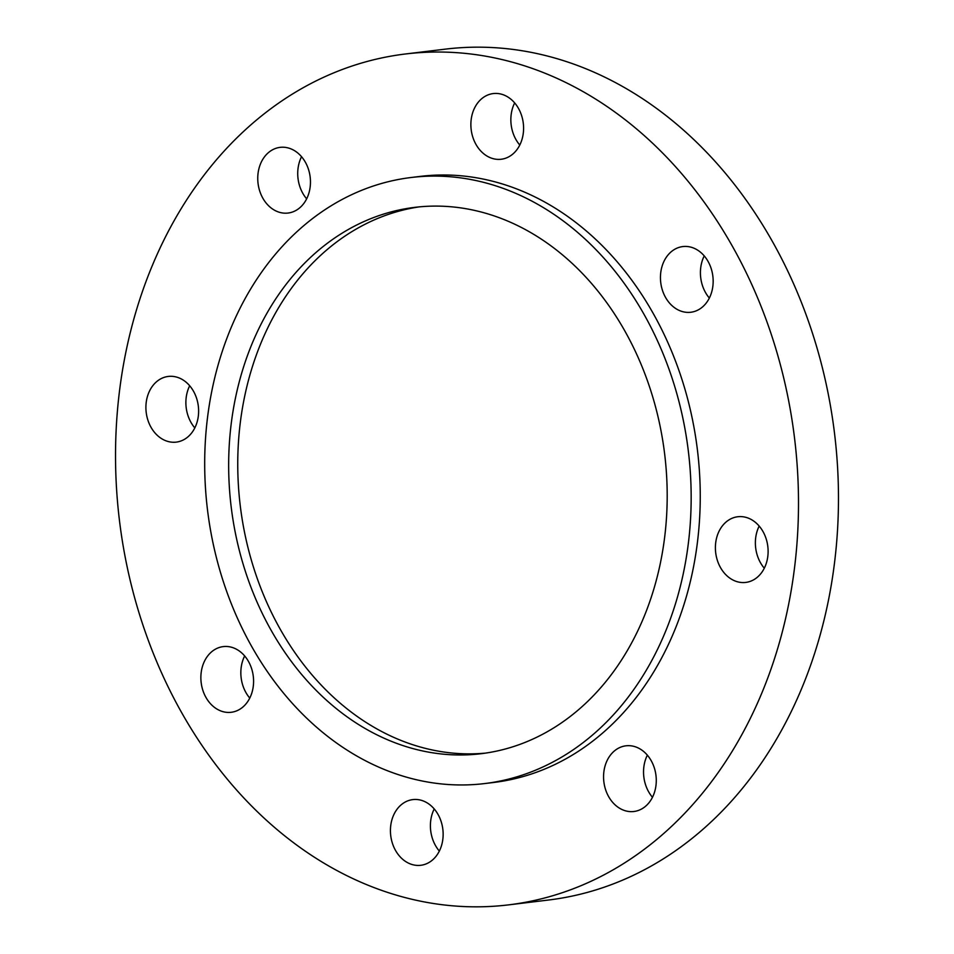 <?xml version="1.0" encoding="UTF-8"?>
<svg xmlns="http://www.w3.org/2000/svg" width="954" height="954" viewBox="0 0 954 954"><rect width="100%" height="100%" fill="white"/><g stroke="black" fill="none" stroke-linecap="round" stroke-linejoin="round"><path stroke-width="1.43" d="M485.646 753.1A275.181 218.335 83.1 0 1 426.343 748.604A275.181 218.335 83.1 0 1 237.773 468.581A275.181 218.335 83.1 0 1 419.283 206.863M478.598 211.359A275.181 218.335 -96.9 0 0 414.74 207.364A275.181 218.335 -96.9 0 0 228.662 466.804A275.181 218.335 -96.9 0 0 417.256 749.713A275.181 218.335 -96.9 0 0 481.114 753.708A275.181 218.335 -96.9 0 0 667.192 494.255A275.181 218.335 -96.9 0 0 478.598 211.359M413.905 779.132A305.256 242.209 -96.9 0 0 484.739 783.556A305.256 242.209 -96.9 0 0 691.161 495.758A305.256 242.209 -96.9 0 0 481.949 181.94A305.256 242.209 -96.9 0 0 411.114 177.504A305.256 242.209 -96.9 0 0 204.693 465.302A305.256 242.209 -96.9 0 0 413.905 779.132M484.739 783.556L493.826 782.459A305.256 242.209 -96.9 0 0 700.248 494.649A305.256 242.209 -96.9 0 0 491.036 180.831A305.256 242.209 -96.9 0 0 420.201 176.395L411.114 177.504M690.481 247.05A33.08 26.247 -96.9 0 0 682.802 246.573A33.08 26.247 -96.9 0 0 660.442 277.757A33.08 26.247 -96.9 0 0 683.112 311.767A33.08 26.247 -96.9 0 0 690.791 312.256A33.08 26.247 -96.9 0 0 713.163 281.06A33.08 26.247 -96.9 0 0 690.481 247.05M704.231 255.91A33.08 26.247 -96.9 0 0 709.347 298.053M745.444 517.223A33.08 26.247 -96.9 0 0 737.764 516.746A33.08 26.247 -96.9 0 0 715.393 547.93A33.08 26.247 -96.9 0 0 738.074 581.94A33.08 26.247 -96.9 0 0 745.742 582.417A33.08 26.247 -96.9 0 0 768.113 551.233A33.08 26.247 -96.9 0 0 745.444 517.223M759.181 526.083A33.08 26.247 -96.9 0 0 764.309 568.226M633.599 746.29A33.08 26.247 -96.9 0 0 625.931 745.813A33.08 26.247 -96.9 0 0 603.56 777.009A33.08 26.247 -96.9 0 0 626.229 811.019A33.08 26.247 -96.9 0 0 633.909 811.496A33.08 26.247 -96.9 0 0 656.28 780.3A33.08 26.247 -96.9 0 0 633.599 746.29M647.349 755.163A33.08 26.247 -96.9 0 0 652.464 797.294M420.476 800.084A33.08 26.247 -96.9 0 0 412.796 799.607A33.08 26.247 -96.9 0 0 390.424 830.791A33.08 26.247 -96.9 0 0 413.106 864.801A33.08 26.247 -96.9 0 0 420.786 865.29A33.08 26.247 -96.9 0 0 443.145 834.094A33.08 26.247 -96.9 0 0 420.476 800.084M434.213 808.944A33.08 26.247 -96.9 0 0 439.341 851.087M230.916 647.086A33.08 26.247 -96.9 0 0 223.236 646.609A33.08 26.247 -96.9 0 0 200.865 677.793A33.08 26.247 -96.9 0 0 223.534 711.803A33.08 26.247 -96.9 0 0 231.214 712.28A33.08 26.247 -96.9 0 0 253.585 681.096A33.08 26.247 -96.9 0 0 230.916 647.086M244.653 655.947A33.08 26.247 -96.9 0 0 249.769 698.089M175.953 376.913A33.08 26.247 -96.9 0 0 168.274 376.436A33.08 26.247 -96.9 0 0 145.902 407.62A33.08 26.247 -96.9 0 0 168.584 441.63A33.08 26.247 -96.9 0 0 176.251 442.119A33.08 26.247 -96.9 0 0 198.623 410.924A33.08 26.247 -96.9 0 0 175.953 376.913M189.691 385.774A33.08 26.247 -96.9 0 0 194.819 427.917M287.798 147.846A33.08 26.247 -96.9 0 0 280.118 147.357A33.08 26.247 -96.9 0 0 257.747 178.553A33.08 26.247 -96.9 0 0 280.416 212.563A33.08 26.247 -96.9 0 0 288.096 213.04A33.08 26.247 -96.9 0 0 310.467 181.856A33.08 26.247 -96.9 0 0 287.798 147.846M301.536 156.706A33.08 26.247 -96.9 0 0 306.651 198.837M500.922 94.052A33.08 26.247 -96.9 0 0 493.242 93.575A33.08 26.247 -96.9 0 0 470.871 124.759A33.08 26.247 -96.9 0 0 493.552 158.769A33.08 26.247 -96.9 0 0 501.22 159.246A33.08 26.247 -96.9 0 0 523.591 128.063A33.08 26.247 -96.9 0 0 500.922 94.052M514.659 102.913A33.08 26.247 -96.9 0 0 519.787 145.056M409.254 898.632A428.561 340.041 -96.9 0 0 508.697 904.857A428.561 340.041 -96.9 0 0 798.498 500.802A428.561 340.041 -96.9 0 0 504.773 60.221A428.561 340.041 -96.9 0 0 405.319 53.996A428.561 340.041 -96.9 0 0 115.529 458.051A428.561 340.041 -96.9 0 0 409.254 898.632M508.697 904.857L548.681 900.004A428.561 340.041 -96.9 0 0 838.471 495.949A428.561 340.041 -96.9 0 0 544.746 55.368A428.561 340.041 -96.9 0 0 445.303 49.143L405.319 53.996"/></g></svg>
